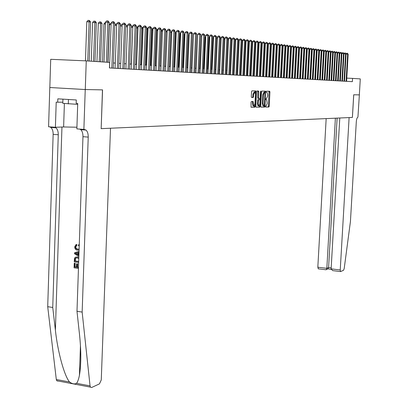 <?xml version="1.0" encoding="UTF-8"?>
<svg xmlns="http://www.w3.org/2000/svg" width="408" height="408" viewBox="0 0 408 408"><rect width="100%" height="100%" fill="white"/><g stroke="black" fill="none" stroke-linecap="round" stroke-linejoin="round"><path stroke-width="0.61" d="M265.475 106.519L265.659 107.069L268.872 107.034L269.214 106.243L269.933 92.065L269.678 91.27L266.465 91.193L266.22 91.744L266.368 92.3L267 92.361L267.668 94.87L267.607 96.058L266.511 98.588L266.087 98.583L265.848 99.139L265.996 99.685L266.633 99.746L267.235 103.418L266.133 105.958L265.715 105.963L265.475 106.519M251.399 101.475L251.032 102.296L251.048 107.233L254.918 107.202L255.275 106.391L255.785 90.953L251.925 90.851L251.558 91.662L251.308 96.676L251.593 97.497L253.23 97.512L253.715 94.228L254.842 92.101L255.434 94.253L254.954 103.897L253.812 106.029L253.098 101.495L251.399 101.475M86.256 60.879L109.64 62.414L109.436 67.942L352.364 81.666L352.558 78.392L360.29 78.902L359.346 94.88L353.736 94.773L352.41 117.428L349.11 117.575L340.236 269.984L340.537 271.58L343.516 270.31L344.189 268.607L350.426 221.59L356.311 121.712C356.551 118.998 357.092 117.489 357.933 117.183L359.356 94.88L353.71 94.773L352.385 117.433L101.169 128.648L102.556 89.877L85.272 89.541L86.256 60.879L50.709 59.308L49.832 87.516L85.272 89.541M260.732 106.33L261.003 107.131L264.644 107.085L264.991 106.289L265.501 91.183L261.809 91.086L261.457 91.882L260.732 106.33M259.835 107.146L256.112 107.192L255.836 106.381L256.561 91.774L256.923 90.969L258.575 91.02L258.794 91.82L258.499 97.721L258.774 98.532L259.825 98.542L260.182 97.736L260.488 91.616L260.773 91.071L260.926 91.627L260.187 106.335L259.835 107.146L256 107.136M57.987 381.108L56.727 380.73L56.309 379.491L47.71 306.689L52.744 307.474L55.391 330.22C57.696 351.813 64.301 375.824 69.528 381.99C72.262 383.954 74.613 384.397 76.582 383.326C77.714 381.811 78.662 379.149 79.422 375.35C81.233 364.645 81.253 350.941 79.483 334.244L76.99 311.279L82.151 312.089L88.23 137.098C88.266 133.85 87.526 131.509 86.011 130.07L84.211 129.407L76.867 128.897L77.724 103.484L76.179 103.387L76.296 99.975L57.829 98.833L57.722 102.214L56.207 102.117L55.406 127.286L48.578 126.776L49.802 87.516L85.241 89.541L102.469 89.877L101.169 128.648M295.453 74.837L295.188 74.822M292.771 74.664L292.485 74.644M290.052 74.486L289.751 74.465M287.303 74.307L286.982 74.287M284.514 74.123L284.172 74.103M283.081 47.058L281.673 73.94L281.326 73.919M278.817 73.756L278.445 73.731M275.915 73.562L275.517 73.537M272.972 73.374L272.554 73.343M269.984 73.175L269.55 73.149M266.96 72.981L266.5 72.95M263.889 72.777L263.41 72.746M260.778 72.578L260.279 72.542M257.621 72.369L257.101 72.338M254.424 72.16L253.873 72.124M251.175 71.951L250.604 71.91M247.88 71.737L247.284 71.696M244.54 71.517L243.918 71.477M241.148 71.293L240.501 71.252M237.706 71.069L237.033 71.028M234.218 70.844L233.514 70.798M230.673 70.609L229.939 70.564M227.072 70.375L226.312 70.324M223.416 70.135L222.63 70.084M219.708 69.896L218.887 69.839M215.939 69.651L215.087 69.595M212.114 69.401L211.232 69.34M208.228 69.146L207.31 69.085M204.281 68.886L203.327 68.825M200.272 68.626L199.282 68.564M196.192 68.36L195.172 68.294M192.051 68.09L190.99 68.019M187.843 67.815L186.742 67.743M183.564 67.534L182.422 67.463M179.214 67.254L178.031 67.177M174.787 66.963L173.563 66.881M170.289 66.667L169.024 66.586M165.714 66.371L164.404 66.285M161.063 66.065L159.701 65.979M156.325 65.759L154.923 65.668M151.506 65.443L150.052 65.346M146.605 65.122L145.1 65.025M141.612 64.796L140.056 64.694M136.532 64.464L134.921 64.362M131.361 64.127L129.693 64.02M126.092 63.786L124.369 63.673M120.727 63.434L118.947 63.317M115.26 63.077L113.419 62.96M352.558 78.392L346.769 78.122M265.572 107.018L268.132 106.988L268.474 106.197L269.005 91.254M264.95 92.274L264.772 91.152M260.896 107.075L263.9 107.039L264.262 105.978M264.364 105.973L265.057 92.279L264.614 92.269L263.497 94.809L263.063 103.433L263.726 105.932L264.364 105.973M263.869 105.978L262.976 105.886L262.313 103.392L262.747 94.768L263.864 92.228L265.057 92.279M258.269 98.491L257.744 97.68L257.836 90.989M259.825 98.542L259.769 99.664M259.473 105.514L259.437 106.294L260.187 106.335M258.193 103.836L258.759 105.942L259.876 103.831L260.044 100.475L259.83 99.685L258.718 99.664L258.361 100.47L258.193 103.836L257.438 103.795L258.004 105.901L258.305 105.917M257.438 103.795L257.963 99.618L259.769 99.669M259.08 107.1L259.437 106.294M253.363 106.004L253.052 105.983L252.476 103.856L252.374 101.475M254.541 92.086L254.082 92.06L252.955 94.187L253.715 94.228M251.501 97.461L252.465 97.471L252.833 96.655L252.955 94.187M255.204 92.565L255.041 90.923M250.996 107.197L254.159 107.156L254.556 105.58M346.071 81.309L347.642 54.111L348.151 54.182L346.586 81.34M346.086 54.045L346.749 53.234L347.376 53.259L347.642 54.111L346.086 54.055M347.376 53.259L348.151 54.182M62.944 99.149L62.807 103.346L77.693 104.351M68.442 99.491L68.294 103.923M326.165 118.601L317.822 267.215L326.834 268.326L328.583 267.556L331.189 267.877M335.386 118.192L326.834 268.326L326.293 269.622L328.042 268.846L328.583 267.556L337.12 118.111M339.788 117.994L331.133 268.857L340.236 269.984M318.352 268.826L317.822 267.215M333.423 270.698L332.627 270.601L331.133 268.857M331.214 269.428L328.042 268.846M325.569 269.724L326.293 269.622M78.494 267.342L77.546 267.199L77.663 263.818L76.546 263.859L77.663 263.818M76.439 267.056L75.082 266.909L75.205 263.288L74.215 263.293L75.205 263.288M76.531 245.519L75.337 246.993L75.419 247.773L76.128 248.809L77.428 249.288L77.903 249.176L76.362 248.559L75.72 247.442L76.505 245.575L76.979 245.417L76.832 244.489L76.393 244.591L76.531 245.519L76.979 245.417M78.912 255.117L79.009 252.256M101.082 128.653L110.507 128.229L101.266 379.965L99.46 383.867L91.657 387.498L90.448 387.131L90.051 385.876L82.151 312.089M76.99 311.279L82.967 136.685C83.002 133.447 82.258 131.106 80.728 129.673L79.713 129.107M47.71 306.689L53.147 134.354C53.173 131.157 52.392 128.846 50.806 127.424L49.751 126.862M54.896 127.25L55.942 127.806C57.523 129.234 58.298 131.549 58.273 134.752L52.744 307.474M83.875 129.423L85.241 89.541M55.406 127.286L63.623 126.965L76.923 127.214M57.722 102.214L62.847 102.209M79.218 246.101L78.418 245.596L78.632 244.708L79.081 244.606M77.428 249.288L79.121 248.977M75.337 246.993L75.684 246.916M79.086 249.971L77.398 250.201C75.699 249.931 74.802 248.824 74.7 246.871L75.857 244.764L76.393 244.591M78.632 244.708L79.254 245.055M79.009 252.231L78.438 252.399L78.346 255.148L78.897 255.464M78.866 256.392L74.537 253.786L74.572 252.761L79.04 251.303M76.199 253.929L77.714 254.791L77.785 252.593L75.189 253.358L76.643 253.822L75.546 253.271L77.785 252.618M78.346 255.148L78.79 255.041M78.438 252.399L78.882 252.292M77.724 254.414L76.643 253.822M75.189 253.358L75.546 253.271M78.657 262.482L74.261 261.89L74.455 258.565L74.883 257.683L75.5 257.193L77.178 256.979L78.826 257.616M78.79 258.616L77.138 257.887L75.796 258.014L75.123 258.718L74.929 261.069L78.688 261.574M77.178 256.979L77.658 256.861M78.698 261.406L75.286 260.982L75.49 258.626L76.225 257.907L75.796 258.014M74.929 261.069L75.286 260.982M75.123 258.718L75.49 258.626M74.975 259.769L75.327 259.677M77.189 263.945L77.071 267.322L77.546 267.199M77.071 267.322L78.484 267.52M74.853 263.379L74.73 267.005L76.434 267.235L76.546 263.859M74.73 267.005L75.082 266.909M78.453 268.423L74.062 267.821L74.215 263.293M326.482 52.311L326.405 52.045M344 81.192L345.576 53.841L346.096 53.907L344.52 81.223M341.909 81.075L343.49 53.56L344.01 53.632L342.434 81.105L344.005 53.78L345.576 53.841L345.311 52.979L346.096 53.907M344.005 53.78L344.684 52.958L345.311 52.979M340.338 80.983L341.909 53.504L343.49 53.56L343.22 52.698L344.01 53.632M341.909 53.504L342.593 52.678L343.22 52.698M339.793 80.952L341.374 53.28L341.904 53.351L340.323 80.983M338.212 80.866L339.793 53.224L341.374 53.28L341.108 52.413L341.904 53.351M339.793 53.224L340.476 52.392L341.108 52.413M337.651 80.835L339.237 52.999L339.772 53.071L338.191 80.866M336.065 80.743L337.645 52.938L339.237 52.999L338.971 52.127L339.772 53.071M337.645 52.938L338.334 52.102L338.971 52.127M324.192 51.796L324.1 51.495M335.483 80.713L337.074 52.714L337.62 52.785L336.029 80.743M333.892 80.621L335.473 52.652L337.074 52.714L336.809 51.831L337.62 52.785M335.473 52.652L336.166 51.811L336.809 51.831M333.295 80.585L334.886 52.423L335.437 52.494L333.846 80.616M331.689 80.498L333.28 52.362L334.886 52.423L334.621 51.541L335.437 52.494M333.28 52.362L333.979 51.515L334.621 51.541M331.077 80.463L332.673 52.127L333.229 52.204L331.633 80.493M329.465 80.371L331.056 52.071L332.673 52.127L332.403 51.24L333.229 52.204M331.056 52.071L331.76 51.214L332.403 51.24M328.833 80.335L330.434 51.831L330.995 51.908L329.394 80.366M327.211 80.243L328.807 51.77L330.434 51.831L330.164 50.939L330.995 51.908M328.807 51.77L329.511 50.913L330.164 50.939M326.558 80.208L328.165 51.53L328.736 51.607L327.129 80.238M324.931 80.116L326.528 51.469L328.165 51.53L327.894 50.633L328.736 51.607M326.528 51.469L327.241 50.607L327.894 50.633M324.258 80.075L325.87 51.224L326.446 51.301L324.834 80.111M322.621 79.983L324.227 51.168L325.87 51.224L325.599 50.322L326.446 51.301M324.227 51.168L324.941 50.296L325.599 50.322M321.932 79.942L323.544 50.918L324.13 50.995L322.514 79.978M320.285 79.851L321.892 50.857L323.544 50.918L323.274 50.011L324.13 50.995M321.892 50.857L322.616 49.985L323.274 50.011M319.576 79.81L321.193 50.607L321.785 50.684L320.168 79.846M317.924 79.718L319.535 50.546L321.193 50.607L320.923 49.689L321.785 50.684M319.535 50.546L320.26 49.669L320.923 49.689M317.189 79.677L318.811 50.291L319.408 50.368L317.791 79.713M315.527 79.586L317.144 50.23L318.811 50.291L318.541 49.368L319.408 50.368M317.144 50.23L317.873 49.348L318.541 49.368M301.889 48.833L302.144 48.552M314.777 79.54L316.399 49.97L317.006 50.051L315.384 79.575M313.104 79.448L314.721 49.909L316.399 49.97L316.129 49.047L317.006 50.051M314.721 49.909L315.46 49.021L316.129 49.047M299.258 48.649L299.528 48.322M312.329 79.402L313.961 49.648L314.573 49.725L312.946 79.438M310.651 79.31L312.273 49.587L313.961 49.648L313.691 48.715L314.573 49.725M312.273 49.587L313.012 48.69L313.691 48.715M296.835 48.797L296.57 48.787M296.585 48.46L296.876 48.113M309.856 79.264L311.488 49.317L312.11 49.399L310.478 79.3M308.168 79.167L309.794 49.256L311.488 49.317L311.217 48.384L312.11 49.399M309.794 49.256L310.539 48.358L311.217 48.384M294.158 48.46L293.872 48.45M293.882 48.272L294.188 47.904M307.346 79.121L308.983 48.986L309.611 49.072L307.979 79.157M305.653 79.024L307.28 48.924L308.983 48.986L308.713 48.042L309.611 49.072M307.28 48.924L308.03 48.022L308.713 48.042M291.445 48.118L291.139 48.108M291.144 48.083L291.465 47.695M304.812 78.979L306.449 48.649L307.086 48.736L305.449 79.014M303.103 78.882L304.735 48.588L306.449 48.649L306.179 47.7L307.086 48.736M304.735 48.588L305.495 47.68L306.179 47.7M288.691 47.777L287.079 74.292M288.471 47.767L288.706 47.481M302.236 78.831L303.878 48.307L304.526 48.394L302.884 78.871M300.523 78.734L302.16 48.251L303.878 48.307L303.608 47.353L304.526 48.394M302.16 48.251L302.92 47.333L303.608 47.353M285.906 47.425L284.396 74.118M299.635 78.688L301.277 47.965L301.935 48.052L300.288 78.724M297.911 78.586L299.548 47.904L301.277 47.965L301.007 47.007L301.935 48.052M299.548 47.904L300.314 46.981L301.007 47.007M296.993 78.535L298.646 47.614L299.309 47.705L297.656 78.576M295.265 78.438L296.902 47.552L298.646 47.614L298.37 46.65L299.309 47.705M296.902 47.552L297.677 46.624L298.37 46.65M281.331 73.919L282.734 46.864M294.321 78.387L295.973 47.262L296.647 47.348L294.994 78.423M292.582 78.285L294.224 47.2L295.973 47.262L295.703 46.288L296.647 47.348M294.224 47.2L295.004 46.262L295.703 46.288M278.557 73.736L279.847 46.492M291.613 78.234L293.27 46.905L293.949 46.991L292.296 78.27M289.864 78.132L291.511 46.843L293.27 46.905L293 45.925L293.949 46.991M291.511 46.843L292.296 45.9L293 45.925M275.747 73.552L276.93 46.114M276.945 45.823L277.154 46.145M288.869 78.076L290.532 46.538L291.22 46.629L289.563 78.117M287.11 77.979L288.762 46.476L290.532 46.538L290.256 45.553L291.22 46.629M288.762 46.476L289.553 45.528L290.256 45.553M272.901 73.369L274.309 45.773L273.967 45.732M273.987 45.293L274.309 45.773M286.09 77.923L287.752 46.17L288.451 46.262L286.788 77.959M284.32 77.821L285.972 46.109L287.752 46.17L287.482 45.181L288.451 46.262M285.972 46.109L286.768 45.155L287.482 45.181M271.397 45.4L270.963 45.339M270.994 44.752L271.402 45.364M283.274 77.76L284.937 45.798L285.646 45.89L283.983 77.801M281.489 77.663L283.147 45.737L284.937 45.798L284.667 44.798L285.646 45.89M283.147 45.737L283.953 44.773L284.667 44.798M268.372 45.008L267.918 44.946M267.954 44.202L268.382 44.839M280.418 77.602L282.086 45.421L282.8 45.512L281.132 77.642M278.623 77.5L280.286 45.359L282.086 45.421L281.811 44.416L282.8 45.512M280.286 45.359L281.092 44.39L281.811 44.416M265.307 44.61L264.828 44.548M264.874 43.641L265.322 44.314M277.522 77.438L279.194 45.038L279.919 45.13L278.251 77.479M275.721 77.336L277.384 44.972L279.194 45.038L278.919 44.023L279.919 45.13M277.384 44.972L278.2 44.003L278.919 44.023M262.201 44.207L261.783 44.156L260.365 72.547M261.747 43.172L262.222 43.773M261.712 43.875L261.696 44.151M274.589 77.27L276.262 44.645L276.996 44.742L275.324 77.311M272.779 77.168L274.441 44.584L276.262 44.645L275.992 43.63L276.996 44.742M274.441 44.584L275.262 43.605L275.992 43.63M259.044 43.799L258.728 43.758L257.31 72.349M258.57 42.753L259.075 43.223M258.555 43.07L258.519 43.753M271.611 77.102L273.289 44.253L274.038 44.35L272.36 77.143M269.79 77L271.458 44.192L273.289 44.253L273.018 43.228L274.038 44.35M271.458 44.192L272.284 43.202L273.018 43.228M255.847 43.386L254.209 72.15M255.347 42.33L255.882 42.667M255.372 42.335L255.632 43.36L255.296 43.345M268.597 76.933L270.275 43.855L271.034 43.952L269.356 76.974M266.766 76.832L268.439 43.789L270.275 43.855L270.004 42.82L271.034 43.952M268.439 43.789L269.27 42.799L270.004 42.82M252.603 42.968L251.068 71.941M252.078 41.917L252.644 42.1M252.236 41.922L252.496 42.952L252.027 42.937M265.537 76.76L267.22 43.447L267.99 43.549L266.307 76.801M263.695 76.658L265.368 43.386L267.22 43.447L266.949 42.412L267.99 43.549M265.368 43.386L266.21 42.386L266.949 42.412M248.758 41.494L249.359 41.54M249.053 41.499L249.308 42.529L248.712 42.519M262.436 76.587L264.124 43.039L264.899 43.141L263.216 76.627M260.584 76.48L262.262 42.973L264.124 43.039L263.849 41.993L264.899 43.141M262.262 42.973L263.104 41.968L263.849 41.993M245.392 41.06L246.019 41.101M245.968 42.116L245.346 42.095M245.988 41.733L245.825 41.075M259.294 76.408L260.977 42.621L261.768 42.723L260.085 76.454M257.428 76.301L259.106 42.559L260.977 42.621L260.707 41.57L261.768 42.723M259.106 42.559L259.957 41.545L260.707 41.57M241.98 40.627L242.627 40.657M242.576 41.693L241.929 41.667M242.617 40.912L242.551 40.647M256.102 76.225L257.79 42.197L258.59 42.305L256.902 76.271M254.225 76.123L255.908 42.136L257.79 42.197L257.519 41.137L258.59 42.305M255.908 42.136L256.765 41.111L257.519 41.137M238.512 40.183L239.19 40.208M239.139 41.259L238.461 41.233M252.868 76.046L254.556 41.769L255.372 41.876L253.679 76.092M250.981 75.939L252.664 41.708L254.556 41.769L254.286 40.703L255.372 41.876M252.664 41.708L253.531 40.678L254.286 40.703M234.983 39.887L235.696 39.76M235.645 40.815L234.942 40.795M249.584 75.857L251.277 41.335L252.103 41.443L250.41 75.903M247.687 75.75L249.37 41.269L251.277 41.335L251.007 40.259L252.103 41.443M249.37 41.269L250.242 40.234L251.007 40.259M231.402 39.627L232.152 39.306M232.101 40.372L231.367 40.346M246.254 75.669L247.947 40.892L248.783 41.004L247.09 75.72M244.346 75.562L246.029 40.831L247.947 40.892L247.676 39.811L248.783 41.004M246.029 40.831L246.911 39.785L247.676 39.811M227.766 39.367L228.551 38.847M228.506 39.918L227.74 39.892M242.872 75.48L244.571 40.443L245.417 40.555L243.724 75.526M240.955 75.373L242.643 40.382L244.571 40.443L244.3 39.357L245.417 40.555M242.643 40.382L243.53 39.331L244.3 39.357M224.074 39.102L224.9 38.377M224.849 39.459L224.058 39.433M239.44 75.286L241.143 39.989L242.005 40.101L240.307 75.332M237.512 75.179L239.2 39.928L241.143 39.989L240.873 38.893L242.005 40.101M239.2 39.928L240.098 38.867L240.873 38.893M220.32 38.837L221.192 37.903M221.141 38.989L220.315 38.964M235.962 75.087L237.66 39.53L238.537 39.642L236.834 75.138M234.019 74.98L235.712 39.464L237.66 39.53L237.395 38.423L238.537 39.642M235.712 39.464L236.614 38.398L237.395 38.423M217.372 38.515L216.582 38.49L215.154 69.6M216.582 38.49L217.418 37.505M232.427 74.888L234.131 39.061L235.018 39.178L233.315 74.939M230.474 74.781L232.167 38.995L234.131 39.061L233.861 37.944L235.018 39.178M232.167 38.995L233.075 37.924L233.861 37.944M213.547 38.036L212.889 38.015L211.461 69.355M212.889 38.015L213.583 37.194M228.842 74.684L230.546 38.582L231.443 38.704L229.745 74.735M226.874 74.577L228.567 38.52L230.546 38.582L230.275 37.465L231.443 38.704M228.567 38.52L229.485 37.439L230.275 37.465M209.661 37.551L209.141 37.531L207.713 69.11M209.141 37.531L209.692 36.888M225.201 74.48L226.904 38.102L227.817 38.224L226.114 74.531M223.222 74.368L224.915 38.036L226.904 38.102L226.634 36.97L227.817 38.224M224.915 38.036L225.843 36.944L226.634 36.97M205.714 37.052L205.336 37.041L203.908 68.865M205.336 37.041L205.734 36.577M221.503 74.271L223.207 37.612L224.135 37.735L222.431 74.327M219.509 74.159L221.207 37.546L223.207 37.612L222.941 36.475L224.135 37.735M221.207 37.546L222.141 36.45L222.941 36.475M201.7 36.552L200.042 68.61M201.47 36.542L201.715 36.261M217.744 74.062L219.453 37.113L220.397 37.24L218.688 74.113M215.745 73.945L217.439 37.052L219.453 37.113L219.188 35.965L220.397 37.24M217.439 37.052L218.382 35.94L219.188 35.965M197.625 36.037L196.121 68.355M213.93 73.843L215.638 36.608L216.597 36.735L214.894 73.899M211.915 73.731L213.614 36.542L215.638 36.608L215.373 35.45L216.597 36.735M213.614 36.542L214.562 35.425L215.373 35.45M210.059 73.624L211.767 36.093L212.741 36.225L211.033 73.68M208.029 73.511L209.727 36.032L211.767 36.093L211.502 34.93L212.741 36.225M209.727 36.032L210.686 34.904L211.502 34.93M191.112 68.029L192.428 35.18M206.122 73.404L207.83 35.572L208.82 35.705L207.111 73.46M204.082 73.287L205.78 35.506L207.83 35.572L207.565 34.4L208.82 35.705M205.78 35.506L206.749 34.374L207.565 34.4M187.032 67.764L188.465 34.665L188.18 34.629M188.195 34.272L188.465 34.665M202.123 73.18L203.832 35.042L204.836 35.175L203.133 73.236M200.073 73.063L201.771 34.976L203.832 35.042L203.572 33.859L204.836 35.175M201.771 34.976L202.745 33.833L203.572 33.859M182.881 67.493L184.319 34.129L183.86 34.068M183.881 33.502L184.319 34.129M198.064 72.95L199.767 34.502L200.792 34.639L199.084 73.007M195.998 72.833L197.696 34.44L199.767 34.502L199.507 33.313L200.792 34.639M197.696 34.44L198.676 33.288L199.507 33.313M178.668 67.218L180.101 33.584L179.464 33.502M179.5 32.717L180.101 33.584M193.933 72.716L195.641 33.956L196.676 34.093L194.973 72.772M191.857 72.599L193.55 33.89L195.641 33.956L195.381 32.757L195.794 32.813L196.676 34.093M193.55 33.89L194.545 32.732L195.381 32.757M174.384 66.938L175.817 33.028L174.996 32.92M175.042 31.916L175.817 33.028M189.735 72.476L191.444 33.4L192.499 33.538L190.791 72.537M187.644 72.359L189.343 33.334L191.444 33.4L191.184 32.191L191.607 32.247L192.499 33.538M189.343 33.334L190.342 32.166L191.184 32.191M170.029 66.652L171.462 32.467L170.452 32.334M170.503 31.166L171.462 32.467M185.472 72.236L187.175 32.834L188.251 32.977L186.543 72.298M183.365 72.119L185.059 32.767L187.175 32.834L186.92 31.615L187.349 31.671L188.251 32.977M185.059 32.767L186.074 31.589L186.92 31.615M165.602 66.361L167.03 31.89L165.913 31.748L164.485 66.29M165.883 30.554L167.03 31.89M165.847 31.406L165.832 31.748M181.137 71.992L182.84 32.258L183.931 32.4L182.223 72.053M179.015 71.874L180.708 32.191L182.84 32.258L182.58 31.028L183.019 31.09L183.931 32.4M180.708 32.191L181.728 31.003L182.58 31.028M162.486 31.304L161.395 31.161L159.967 65.994M161.18 29.937L161.609 29.993L162.491 31.253M161.175 30.044L161.395 31.161L161.129 31.156M176.725 71.742L178.429 31.671L179.535 31.819L177.832 71.808M174.593 71.624L176.281 31.61L178.429 31.671L178.169 30.432L178.617 30.493L179.535 31.819M176.281 31.61L177.312 30.406L178.169 30.432M157.748 30.692L156.794 30.569L155.371 65.693M156.391 29.325L157.019 29.391L157.758 30.442M156.555 29.33L156.794 30.569L156.341 30.554M172.242 71.492L173.941 31.079L175.068 31.227L173.369 71.553M170.095 71.369L171.783 31.013L173.941 31.079L173.686 29.83L174.139 29.891L175.068 31.227M171.783 31.013L172.824 29.804L173.686 29.83M152.929 30.07L152.123 29.963L150.7 65.392M151.521 28.703L152.352 28.774L152.949 29.616M151.883 28.713L152.123 29.963L151.47 29.942M167.678 71.232L169.376 30.473L170.524 30.625L168.825 71.298M165.52 71.109L167.209 30.406L169.376 30.473L169.126 29.213L169.585 29.274L170.524 30.625M167.209 30.406L168.254 29.187L169.126 29.213M148.022 29.432L147.364 29.345L145.947 65.081M146.564 28.07L147.609 28.152L148.048 28.774M147.13 28.086L147.364 29.345L146.513 29.32M163.042 70.972L164.735 29.855L165.903 30.014L164.205 71.038M160.864 70.849L162.552 29.794L164.735 29.855L164.485 28.585L164.949 28.652L165.903 30.014M162.552 29.794L163.608 28.56L164.485 28.585M143.029 28.784L142.53 28.723L141.112 64.765M141.515 27.428L142.78 27.515L143.065 27.912M142.295 27.453L142.53 28.723L141.469 28.693M158.319 70.701L160.012 29.228L161.201 29.386L159.508 70.773M156.131 70.579L157.814 29.167L160.012 29.228L159.763 27.948L160.237 28.014L161.201 29.386M157.814 29.167L158.88 27.928L159.763 27.948M137.945 28.127L137.603 28.086L136.196 64.444M136.369 26.928L137.986 27.035M137.374 26.806L137.603 28.086L136.328 28.045M153.515 70.431L155.208 28.591L156.417 28.754L154.724 70.502M151.312 70.309L152.99 28.529L155.208 28.591L154.958 27.3L155.443 27.367L156.417 28.754M152.99 28.529L154.071 27.275L154.958 27.3M132.768 27.458L131.187 64.117M131.126 26.535L131.488 26.122L132.814 26.204M132.365 26.143L132.595 27.438L131.096 27.392M148.629 70.156L150.312 27.943L151.546 28.106L149.858 70.227M146.411 70.033L148.084 27.882L150.312 27.943L150.067 26.642L150.562 26.709L151.546 28.106M148.084 27.882L149.175 26.617L150.067 26.642M125.786 26.143L126.388 25.449L127.541 25.51M127.495 26.775L125.766 26.729M127.495 26.76L127.271 25.475M143.652 69.875L145.335 27.285L146.589 27.448L144.906 69.947M141.418 69.748L143.091 27.219L145.335 27.285L145.09 25.969L145.595 26.041L146.589 27.448M143.091 27.219L144.192 25.949L145.09 25.969M120.345 25.74L121.196 24.766L122.171 24.801M122.125 26.102L120.334 26.051M122.155 25.22L122.084 24.791M138.587 69.59L140.265 26.612L141.54 26.78L139.862 69.661M136.338 69.462L138.006 26.546L140.265 26.612L140.026 25.286L140.536 25.357L141.54 26.78M138.006 26.546L139.118 25.26L140.026 25.286M116.652 25.408L114.801 25.357L115.908 24.072L116.703 24.092M111.078 24.71L109.39 24.664L108.023 62.312M109.39 24.664L110.522 23.363L111.124 23.378M105.397 23.995L103.897 23.955L102.536 61.95M103.897 23.955L105.04 22.644L105.442 22.654M100.623 61.822L101.99 23.475L100.582 23.292L98.297 23.23L96.946 61.583M98.297 23.23L99.455 21.91L100.368 21.935L100.582 23.292L99.221 61.73M100.368 21.935L100.934 22.006L101.99 23.475M94.972 61.45L96.329 22.741L94.901 22.557L92.596 22.496L91.254 61.205M92.596 22.496L93.769 21.16L94.687 21.185L94.901 22.557L93.544 61.358M94.687 21.185L95.263 21.262L96.329 22.741M133.431 69.299L135.104 25.928L136.405 26.102L134.727 69.37M131.167 69.171L132.829 25.862L135.104 25.928L134.864 24.592L135.385 24.664L136.405 26.102M132.829 25.862L133.957 24.567L134.864 24.592M128.178 69.003L129.846 25.23L131.172 25.403L129.499 69.074M125.899 68.87L127.556 25.169L129.846 25.23L129.611 23.883L130.142 23.955L131.172 25.403M127.556 25.169L128.693 23.858L129.611 23.883M122.828 68.697L124.491 24.521L125.843 24.699L124.175 68.773M120.533 68.569L122.186 24.455L124.491 24.521L124.256 23.159L124.797 23.236L125.843 24.699M122.186 24.455L123.333 23.134L124.256 23.159M117.382 68.391L119.039 23.797L120.411 23.98L118.754 68.468M115.071 68.258L116.713 23.735L119.039 23.797L118.804 22.425L119.355 22.501L120.411 23.98M116.713 23.735L117.876 22.399L118.804 22.425M111.828 68.08L113.48 23.057L114.877 23.246L113.225 68.156M109.502 67.947L111.139 22.996L113.48 23.057L113.251 21.675L113.812 21.752L114.877 23.246M111.139 22.996L112.312 21.65L113.251 21.675M89.214 61.072L90.566 21.996L89.107 21.808L86.787 21.746L85.451 60.843M86.787 21.746L87.97 20.4L88.898 20.425L89.107 21.808L87.756 60.976M88.898 20.425L89.48 20.502L90.566 21.996M106.376 62.2L107.814 22.307L109.242 22.496L107.799 62.297M104.03 62.047L105.458 22.246L107.814 22.307L107.59 20.91L108.161 20.992L109.242 22.496M105.458 22.246L106.646 20.89L107.59 20.91M265.97 99.669L266.45 99.695M266.358 92.29L266.827 92.315M269.193 92.024L269.933 92.065M268.474 106.197L269.214 106.243M268.132 106.988L268.872 107.034M264.97 91.933L265.715 91.973M264.246 106.243L264.991 106.289M263.9 107.039L264.644 107.085M263.864 92.228L264.614 92.269M262.747 94.768L263.497 94.809M262.313 103.392L263.063 103.433M258.04 91.78L258.794 91.82M257.744 97.68L258.499 97.721M258.019 98.491L258.774 98.532M260.488 91.601L260.926 91.627M257.963 99.618L258.718 99.664M257.606 100.424L258.361 100.47M252.557 102.25L253.317 102.291M252.476 103.856L253.235 103.902M252.833 96.655L253.592 96.701M252.465 97.471L253.23 97.512M255.245 91.718L256.005 91.759M254.521 106.345L255.275 106.391M254.159 107.156L254.918 107.202M55.391 330.22L61.955 127.031M82.967 136.685L88.23 137.098M58.273 134.752L53.147 134.354M56.309 379.491L69.528 381.99M76.582 383.326L90.051 385.876M64.388 103.51L63.623 126.965M76.306 253.026L76.76 252.919M269.316 91.264L269.729 91.285M265.072 91.163L265.501 91.183M262.976 105.886L263.726 105.932M258.116 90.994L258.575 91.02M257.958 98.476L258.713 98.517M258.004 105.901L258.759 105.942M252.807 101.475L253.098 101.495M253.052 105.983L253.812 106.029M255.311 90.928L255.785 90.953M340.537 271.58L332.627 270.601M325.961 269.77L318.148 268.801M79.422 375.35L80.453 345.668M55.942 127.806L50.806 127.424M80.728 129.673L86.011 130.07M56.727 380.73L90.448 387.131M76.5 245.575L76.087 245.672"/></g></svg>
